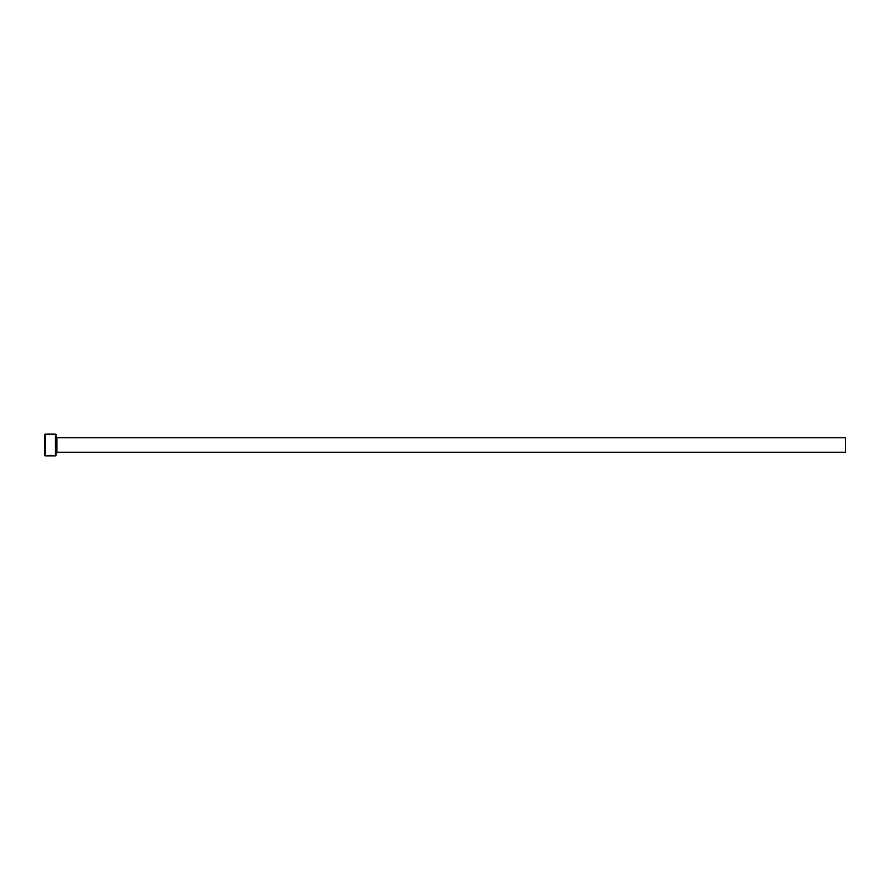 <?xml version="1.0" encoding="UTF-8"?>
<svg xmlns="http://www.w3.org/2000/svg" width="890" height="890" viewBox="0 0 890 890"><rect width="100%" height="100%" fill="white"/><g stroke="black" fill="none" stroke-linecap="round" stroke-linejoin="round"><path stroke-width="1.33" d="M47.737 455.858L46.903 455.914C49.295 455.302 51.475 455.302 53.456 455.925L52.833 455.78M55.425 434.075L56.148 434.81L56.148 455.191L55.425 455.925L55.425 434.075L45.223 434.075L45.223 455.925L44.5 455.191L44.5 434.81L45.223 434.075M56.882 437.713L845.5 437.713L845.5 452.287L56.882 452.287L56.882 437.713L56.148 436.99M47.637 455.758L50.508 455.925M55.425 455.925L53.456 455.925M52.799 455.925L45.223 455.925M56.882 452.287L56.148 453.01"/></g></svg>
